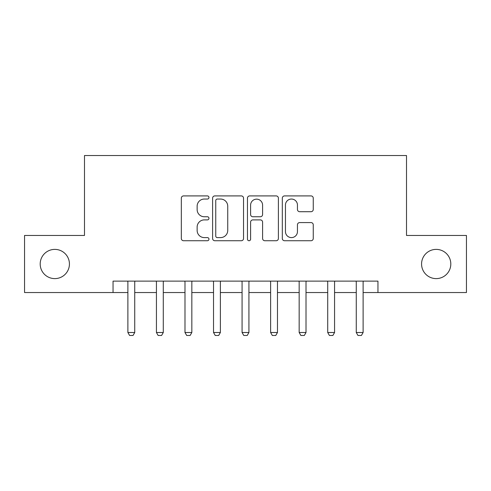 <?xml version="1.0" encoding="UTF-8"?>
<svg xmlns="http://www.w3.org/2000/svg" width="491" height="491" viewBox="0 0 491 491"><rect width="100%" height="100%" fill="white"/><g stroke="black" fill="none" stroke-linecap="round" stroke-linejoin="round"><path stroke-width="0.74" d="M208.963 197.474A1.571 1.571 0 0 0 207.392 195.909L183.573 195.909A2.24 2.24 0 0 0 181.332 198.149L181.332 238.497A2.24 2.24 0 0 0 183.573 240.737L207.392 240.737A1.571 1.571 0 0 0 208.963 239.172A1.571 1.571 0 0 0 207.392 237.601L204.311 237.601A7.175 7.175 0 0 1 197.137 230.426L197.137 227.069A7.175 7.175 0 0 1 204.311 219.894L207.392 219.894A1.571 1.571 0 0 0 208.963 218.323A1.571 1.571 0 0 0 207.392 216.752L204.311 216.752A7.175 7.175 0 0 1 197.137 209.583L197.137 206.22A7.175 7.175 0 0 1 204.311 199.045L207.392 199.045A1.571 1.571 0 0 0 208.963 197.474M421.573 263.998A14.613 14.613 0 0 0 436.192 278.612A14.613 14.613 0 0 0 450.806 263.998A14.613 14.613 0 0 0 436.192 249.385A14.613 14.613 0 0 0 421.573 263.998M40.194 263.998A14.613 14.613 0 0 0 54.808 278.612A14.613 14.613 0 0 0 69.427 263.998A14.613 14.613 0 0 0 54.808 249.385A14.613 14.613 0 0 0 40.194 263.998M311.012 211.713A2.24 2.24 0 0 0 313.252 209.467L313.252 198.149A2.24 2.24 0 0 0 311.012 195.909L284.559 195.909A2.24 2.24 0 0 0 282.319 198.149L282.319 238.497A2.24 2.24 0 0 0 284.559 240.737L311.012 240.737A2.24 2.24 0 0 0 313.252 238.497L313.252 224.823A2.24 2.24 0 0 0 311.012 222.583L299.694 222.583A2.24 2.24 0 0 0 297.448 224.823L297.448 231.605A5.996 5.996 0 0 1 291.451 237.601A5.996 5.996 0 0 1 285.455 231.605L285.455 205.042A5.996 5.996 0 0 1 291.451 199.045A5.996 5.996 0 0 1 297.448 205.042L297.448 209.467A2.24 2.24 0 0 0 299.694 211.713L311.012 211.713M113.047 292.544L24.55 292.544L24.55 235.453L84.495 235.453L84.495 155.524L406.505 155.524L406.505 235.453L466.45 235.453L466.45 292.544L377.953 292.544L377.953 281.128L113.047 281.128L113.047 292.544L127.887 292.544M243.536 198.149A2.24 2.24 0 0 0 241.296 195.909L214.843 195.909A2.24 2.24 0 0 0 212.603 198.149L212.603 238.497A2.24 2.24 0 0 0 214.843 240.737L241.296 240.737A2.24 2.24 0 0 0 243.536 238.497L243.536 198.149M249.704 195.909L276.157 195.909A2.24 2.24 0 0 1 278.397 198.149L278.397 238.497A2.24 2.24 0 0 1 276.157 240.737L264.833 240.737A2.24 2.24 0 0 1 262.593 238.497L262.593 222.135A2.24 2.24 0 0 0 260.353 219.894L252.84 219.894A2.24 2.24 0 0 0 250.6 222.135L250.6 239.172A1.571 1.571 0 0 1 249.029 240.737A1.571 1.571 0 0 1 247.464 239.172L247.464 198.149A2.24 2.24 0 0 1 249.704 195.909M134.737 292.544L156.433 292.544M163.288 292.544L184.984 292.544M191.834 292.544L213.53 292.544M220.379 292.544L242.075 292.544M248.925 292.544L270.621 292.544M277.47 292.544L299.166 292.544M306.016 292.544L327.712 292.544M334.567 292.544L356.263 292.544M363.113 292.544L377.953 292.544M217.31 199.045A1.571 1.571 0 0 0 215.745 200.616L215.745 236.03A1.571 1.571 0 0 0 217.31 237.601L220.563 237.601A7.175 7.175 0 0 0 227.738 230.426L227.738 206.22A7.175 7.175 0 0 0 220.563 199.045L217.31 199.045M262.593 205.152A5.996 5.996 0 0 0 256.597 199.156A5.996 5.996 0 0 0 250.6 205.152L250.6 214.512A2.24 2.24 0 0 0 252.84 216.752L260.353 216.752A2.24 2.24 0 0 0 262.593 214.512L262.593 205.152M134.988 281.128L134.847 281.576A2.283 2.283 0 0 0 134.737 282.27L134.737 332.511L133.024 335.476L129.599 335.476L127.887 332.511L127.887 282.27A2.283 2.283 0 0 0 127.783 281.576L127.635 281.128M127.887 332.511L134.737 332.511M163.534 281.128L163.393 281.576A2.283 2.283 0 0 0 163.288 282.27L163.288 332.511L161.576 335.476L158.145 335.476L156.433 332.511L156.433 282.27A2.283 2.283 0 0 0 156.328 281.576L156.187 281.128M156.433 332.511L163.288 332.511M192.085 281.128L191.938 281.576A2.283 2.283 0 0 0 191.834 282.27L191.834 332.511L190.121 335.476L186.697 335.476L184.984 332.511L184.984 282.27A2.283 2.283 0 0 0 184.874 281.576L184.733 281.128M184.984 332.511L191.834 332.511M220.631 281.128L220.484 281.576A2.283 2.283 0 0 0 220.379 282.27L220.379 332.511L218.667 335.476L215.242 335.476L213.53 332.511L213.53 282.27A2.283 2.283 0 0 0 213.419 281.576L213.278 281.128M213.53 332.511L220.379 332.511M249.176 281.128L249.035 281.576A2.283 2.283 0 0 0 248.925 282.27L248.925 332.511L247.212 335.476L243.788 335.476L242.075 332.511L242.075 282.27A2.283 2.283 0 0 0 241.965 281.576L241.824 281.128M242.075 332.511L248.925 332.511M277.722 281.128L277.581 281.576A2.283 2.283 0 0 0 277.47 282.27L277.47 332.511L275.758 335.476L272.333 335.476L270.621 332.511L270.621 282.27A2.283 2.283 0 0 0 270.516 281.576L270.369 281.128M270.621 332.511L277.47 332.511M306.267 281.128L306.126 281.576A2.283 2.283 0 0 0 306.016 282.27L306.016 332.511L304.303 335.476L300.879 335.476L299.166 332.511L299.166 282.27A2.283 2.283 0 0 0 299.062 281.576L298.915 281.128M299.166 332.511L306.016 332.511M334.813 281.128L334.672 281.576A2.283 2.283 0 0 0 334.567 282.27L334.567 332.511L332.855 335.476L329.424 335.476L327.712 332.511L327.712 282.27A2.283 2.283 0 0 0 327.607 281.576L327.466 281.128M327.712 332.511L334.567 332.511M363.365 281.128L363.217 281.576A2.283 2.283 0 0 0 363.113 282.27L363.113 332.511L361.401 335.476L357.976 335.476L356.263 332.511L356.263 282.27A2.283 2.283 0 0 0 356.153 281.576L356.012 281.128M356.263 332.511L363.113 332.511"/></g></svg>
